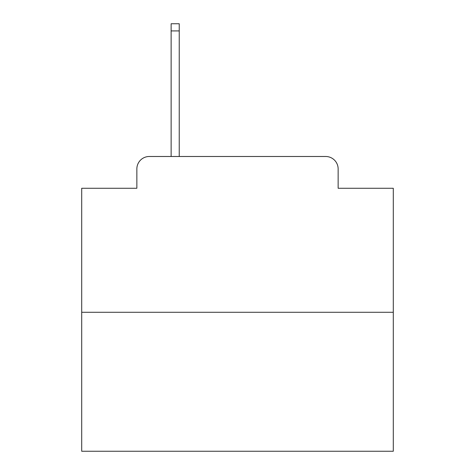 <?xml version="1.0" encoding="UTF-8"?>
<svg xmlns="http://www.w3.org/2000/svg" width="475" height="475" viewBox="0 0 475 475"><rect width="100%" height="100%" fill="white"/><g stroke="black" fill="none" stroke-linecap="round" stroke-linejoin="round"><path stroke-width="0.71" d="M136.859 168.952L136.859 188.266L136.859 168.952A12.463 12.463 0 0 1 149.322 156.489L171.131 156.489L171.131 23.75L179.235 23.75L179.235 156.489L188.89 156.489M393.294 312.283L81.706 312.283L81.706 451.25L393.294 451.25L393.294 188.266L338.141 188.266L338.141 168.952A12.463 12.463 0 0 0 325.678 156.489L149.322 156.489M81.706 312.283L81.706 188.266L136.859 188.266M286.11 156.489L325.678 156.489M338.141 188.266L338.141 168.952M171.131 30.917L179.235 30.917"/></g></svg>
